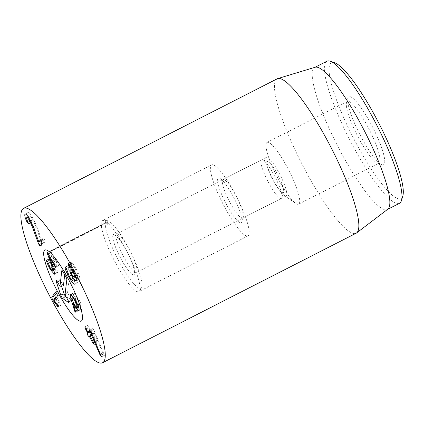 <?xml version="1.0" encoding="UTF-8"?>
<svg xmlns="http://www.w3.org/2000/svg" width="424" height="424" viewBox="0 0 424 424"><rect width="100%" height="100%" fill="white"/><g stroke="black" fill="none" stroke-linecap="round" stroke-linejoin="round"><path stroke-width="0.32" stroke-dasharray="2.12 1.59" d="M40.169 246.01L43.2 244.463L45.225 241.76L44.568 239.693L43.391 238.33L41.796 240.313L36.989 227.015L33.533 219.171C30.809 214.162 28.949 211.984 27.952 212.636C27.502 214.088 28.185 216.675 30.009 220.395L31.54 222.436L31.016 220.65C29.866 218.217 29.447 216.696 29.765 216.086L28.201 216.855M41.536 241.24L44.568 239.693M40.402 239.841L43.434 238.293L40.455 239.83M41.234 240.71L41.844 240.403M38.764 241.86L41.796 240.313M33.957 228.562L36.989 227.015M25.276 213.998L28.116 212.504L25.085 214.056M27.698 221.577L30.009 220.395M28.466 224.026L31.54 222.436L28.509 223.983M27.984 222.197L31.016 220.65M26.733 217.634L29.765 216.086C30.311 215.694 31.376 216.956 32.966 219.881L35.431 225.457L41.027 240.816M30.676 221.052L32.966 219.881M38.685 241.638L40.911 240.503M42.066 243.185L43.2 244.463L40.132 246.037M55.65 292.062L58.602 290.551L56.636 293.18M56.562 303.727L59.593 302.18L57.139 298.835L60.574 294.245L59.869 291.998L58.639 290.525L55.608 292.072M55.512 298.067L60.134 304.602L60.881 305.243L59.593 302.18M57.823 306.812L60.855 305.264L57.85 306.791M57.187 304.734L60.219 303.186M54.155 300.468L57.187 298.92M54.108 300.383L57.139 298.835M57.542 295.793L60.574 294.245M89.692 330.174L92.644 328.664L91.139 330.672L87.805 325.42L90.365 331.07M91.133 330.683L90.492 331.006L91.139 330.672L90.964 330.466L87.932 332.013M86.083 328.552L89.114 327.005M84.811 326.936L87.842 325.383L84.858 326.925M86.268 328.902L88.579 327.72M89.051 336.789L92.342 334.896L95.856 341.357L97.165 342.947L96.396 340.636L92.957 334.075L94.112 332.533L102.852 352.932L104.49 355.28L93.89 330.089L92.681 328.637L89.65 330.185M90.906 333.879L92.082 335.241L89.019 336.815M92.347 334.891L90.084 336.046L92.517 335.108L90.211 336.285M93.545 342.539L95.856 341.357M94.096 344.526L97.128 342.979L94.133 344.495M93.365 342.184L96.396 340.636M91.823 333.699L94.112 332.533M91.86 333.789L94.16 332.617M100.552 354.109L102.852 352.932M100.949 355.042L103.281 353.849M101.421 356.86L104.49 355.28L101.458 356.828M74.841 284.054L77.873 282.506C78.233 281.245 77.841 279.331 76.686 276.766L76.702 276.75C78.043 278.722 79.018 279.527 79.622 279.172C80.253 278.012 79.134 274.673 76.272 269.15C73.898 264.852 72.234 262.525 71.285 262.164L71.736 264.205L72.838 265.668C73.458 266.002 74.417 267.348 75.71 269.701C77.338 272.823 77.958 274.731 77.576 275.425L75.87 276.337M69.467 276.496L71.826 275.293C74.862 280.821 76.877 283.221 77.873 282.506L74.677 284.191M73.659 278.314L76.686 276.766M76.124 277.042L76.702 276.75M76.59 280.72L79.622 279.172L76.463 280.821M73.241 270.697L76.272 269.15M68.253 263.712L71.285 262.164L68.121 263.675M70.872 266.675L72.838 265.668M73.352 270.909L75.71 269.701M75.859 276.305L77.576 275.425C76.993 275.854 75.864 274.524 74.189 271.434L72.822 269.675L75.631 276.453M71.158 272.982L74.189 271.434M69.843 271.196L72.849 269.659L69.817 271.206M71.349 273.337L73.707 272.134M74.163 279.559L75.838 278.701L74.174 279.596M75.838 277.19L75.838 278.701C75.302 279.268 74.126 277.9 72.308 274.598L69.282 266.935L68.052 265.795C68.184 267.539 69.446 270.703 71.826 275.293M69.276 276.146L72.308 274.598M66.255 268.482L69.282 266.935M65.111 267.014L68.116 265.472L65.084 267.019M65.376 267.162L68.052 265.795M242.989 217.888A21.677 4.171 62.9 0 1 242.687 218.153A21.677 4.171 62.9 0 1 229.575 201.654A21.677 4.171 62.9 0 1 222.658 179.808A21.677 4.171 62.9 0 1 222.96 179.543A21.677 4.171 62.9 0 1 223.883 179.543A21.677 4.171 62.9 0 1 236.539 196.948A21.677 4.171 62.9 0 1 243.222 217.406A21.677 4.171 62.9 0 1 242.989 217.888M218 178.308A25.149 4.839 -117.1 0 0 227.19 205.831A25.149 4.839 -117.1 0 0 241.855 221.922A25.149 4.839 -117.1 0 0 234.106 198.194A25.149 4.839 -117.1 0 0 219.42 178.006A25.149 4.839 -117.1 0 0 218 178.308M286.444 195.692A21.677 4.171 -117.1 0 0 279.522 173.845A21.677 4.171 -117.1 0 0 266.415 157.346A21.677 4.171 -117.1 0 0 266.108 157.611A21.677 4.171 -117.1 0 0 265.737 159.138A21.677 4.171 -117.1 0 0 272.558 178.552A21.677 4.171 -117.1 0 0 284.287 195.453A21.677 4.171 -117.1 0 0 286.136 195.957A21.677 4.171 -117.1 0 0 286.444 195.692M248.501 235.431A39.888 7.68 -117.1 0 0 235.771 195.231A39.888 7.68 -117.1 0 0 211.65 164.872A39.888 7.68 -117.1 0 0 222.955 203.891A39.888 7.68 -117.1 0 0 247.939 235.919A39.888 7.68 -117.1 0 0 248.501 235.431M346.896 101.802A34.689 6.678 -117.1 0 0 346.525 102.576A34.689 6.678 -117.1 0 0 357.22 135.309A34.689 6.678 -117.1 0 0 377.471 163.155A34.689 6.678 -117.1 0 0 378.945 163.161A34.689 6.678 -117.1 0 0 379.432 162.737A34.689 6.678 -117.1 0 0 368.361 127.783A34.689 6.678 -117.1 0 0 347.389 101.378A34.689 6.678 -117.1 0 0 346.896 101.802M384.091 164.236A38.155 7.346 62.9 0 1 381.929 164.698A38.155 7.346 62.9 0 1 359.653 134.064A38.155 7.346 62.9 0 1 347.892 98.061A38.155 7.346 62.9 0 1 370.147 122.478A38.155 7.346 62.9 0 1 384.091 164.236M266.569 142.835A34.689 6.678 62.9 0 1 267.062 142.411A34.689 6.678 62.9 0 1 288.786 170.263A34.689 6.678 62.9 0 1 298.618 204.188A34.689 6.678 62.9 0 1 295.655 203.382A34.689 6.678 62.9 0 1 276.893 176.336A34.689 6.678 62.9 0 1 265.981 145.278A34.689 6.678 62.9 0 1 266.569 142.835M334.727 62.773A76.309 14.692 -117.1 0 0 330.407 63.695A76.309 14.692 -117.1 0 0 358.296 147.213A76.309 14.692 -117.1 0 0 402.8 196.047M399.456 203.319A79.776 15.359 62.9 0 1 351.21 142.597A79.776 15.359 62.9 0 1 325.749 62.196A79.776 15.359 62.9 0 1 326.877 61.226M387.78 209.228A79.776 15.359 62.9 0 1 387.329 209.509A79.776 15.359 62.9 0 1 337.361 145.448A79.776 15.359 62.9 0 1 314.751 67.416A79.776 15.359 62.9 0 1 315.244 67.22M277.211 78.8A86.713 16.695 -117.1 0 0 275.987 79.86A86.713 16.695 -117.1 0 0 303.664 167.247A86.713 16.695 -117.1 0 0 356.102 233.248M47.334 252.55L107.246 221.948C107.405 221.365 107.553 221.768 107.691 223.157L107.723 224.275A34.885 6.715 -117.1 0 0 107.097 224.148A34.885 6.715 -117.1 0 0 106.716 224.163L107.362 221.81L47.223 252.524M50.228 251.411L103.975 223.957A36.422 7.012 62.9 0 1 104.103 223.962A36.422 7.012 62.9 0 1 104.532 224.031L50.785 251.485A36.422 7.012 -117.1 0 0 50.228 251.411L55.072 265.588L55.867 269.002C55.698 269.876 54.882 269.092 53.413 266.648L50.483 259.605L49.571 258.507L46.539 260.055M103.975 223.957L106.716 224.163M107.723 224.275L104.532 224.031M53.986 270.21L55.867 269.002L53.917 269.998M50.785 251.485L57.844 263.553L58.645 265.61L57.712 264.682L52.576 255.868L56.562 267.295L57.696 272.123L57.42 272.68L56.387 272.187L53.334 267.878C50.981 263.638 49.714 260.654 49.534 258.921L49.518 258.629L46.661 260.087M55.618 267.157L58.586 265.716L55.56 267.263M46.868 260.283L49.534 258.921M50.933 269.102L53.334 267.878M48.219 263.055L51.251 261.502M50.382 268.196L53.413 266.648M48.336 253.987L50.642 252.815M105.783 224.126L107.691 223.157M53.53 268.848L56.562 267.295M49.539 257.442L52.571 255.895M50.154 257.103L52.576 255.868M48.103 253.589L51.134 252.042M71.28 294.595L74.094 292.926L75.785 294.574L78.101 298.12C80.83 302.874 82.192 306.441 82.187 308.815L81.88 309.446L81.44 309.414L79.855 307.914L76.251 301.92L78.684 310.606L75.594 312.26M79.156 310.363L82.187 308.815M73.781 303.245L76.293 301.962M73.755 303.192L76.251 301.92M75.536 300.489L77.963 299.249C76.304 296.482 75.366 295.623 75.149 296.668C75.09 297.982 75.88 300.086 77.523 302.99C79.203 305.789 80.152 306.669 80.369 305.625C80.428 304.31 79.627 302.185 77.963 299.249M73.516 297.182L75.355 296.244L75.149 296.668L72.117 298.215M78.408 306.626L80.369 305.625L78.498 306.897M72.107 298.416L74.009 297.441L73.32 293.556M75.652 312.154L78.684 310.606L77.793 309.743L77.02 307.999L74.009 297.441M75.541 311.529L78.573 309.981M74.492 304.538L77.523 302.99M65.906 296.509L71.073 300.044A1.669 0.323 -117.1 0 0 71.227 300.07A1.669 0.323 -117.1 0 0 70.517 298.035L67.543 292.936L69.403 277.153A1.669 0.323 -117.1 0 0 68.662 275.213L66.139 270.883A1.669 0.323 -117.1 0 0 65.328 269.94A1.669 0.323 -117.1 0 0 65.264 270.046L64.702 274.8M63.404 285.829L60.431 280.73A1.669 0.323 -117.1 0 0 59.625 279.787A1.669 0.323 -117.1 0 0 59.667 280.471L61.533 286.083M64.999 294.95L67.543 292.936M275.934 171.439A17.342 3.339 -117.1 0 0 268.106 161.73A17.342 3.339 -117.1 0 0 272.288 178.69A17.342 3.339 -117.1 0 0 283.582 192.019A17.342 3.339 -117.1 0 0 275.934 171.439M272.314 171.943A21.677 4.171 -117.1 0 0 262.53 159.806A21.677 4.171 -117.1 0 0 261.608 159.8A21.677 4.171 -117.1 0 0 267.756 181.006A21.677 4.171 -117.1 0 0 281.335 198.411A21.677 4.171 -117.1 0 0 281.87 197.663A21.677 4.171 -117.1 0 0 272.314 171.943M116.022 235.113A21.677 4.171 -117.1 0 0 115.99 235.627A21.677 4.171 -117.1 0 0 122.812 255.041A21.677 4.171 -117.1 0 0 134.541 271.943A21.677 4.171 -117.1 0 0 136.39 272.447A21.677 4.171 -117.1 0 0 127.375 245.978A21.677 4.171 -117.1 0 0 116.669 233.836A21.677 4.171 -117.1 0 0 116.022 235.113M142.061 286.089A37.884 7.293 -117.1 0 0 128.737 248.469A37.884 7.293 -117.1 0 0 107.314 220.687A37.884 7.293 -117.1 0 0 117.204 257.903A37.884 7.293 -117.1 0 0 141.558 287.732A37.884 7.293 -117.1 0 0 142.061 286.089M139.999 289.306A39.888 7.68 62.9 0 1 139.475 291.034A39.888 7.68 62.9 0 1 138.812 291.659A39.888 7.68 62.9 0 1 113.828 259.626A39.888 7.68 62.9 0 1 102.523 220.613A39.888 7.68 62.9 0 1 103.414 220.443A39.888 7.68 62.9 0 1 125.976 249.694A39.888 7.68 62.9 0 1 139.999 289.306M42.193 243.307L45.225 241.76M30.502 220.719L33.533 219.171M28.016 222.277L30.353 221.084M33.215 226.591L35.431 225.457M56.837 293.546L59.869 291.998M54.919 301.506L57.028 300.431M57.696 305.842L60.134 304.602M90.026 335.935L93.057 334.388M89.925 335.623L92.957 334.075M101.023 355.211L104.055 353.664M91.939 333.974L94.971 332.427M90.858 331.637L93.89 330.089M69.801 265.191L71.736 264.205M71.02 272.722L74.052 271.175M71.195 273.045L73.553 271.842M66.997 270.475L70.029 268.927M47.451 261.152L50.483 259.605M52.793 266.749L55.072 265.588M54.664 273.671L57.696 272.123M55.253 265.938L57.712 264.682M54.813 265.101L57.844 263.553M75.069 299.667L78.101 298.12M75.366 305.932L77.74 304.718M74.847 309.112L77.02 307.999M75.382 310.972L77.793 309.743M62.111 270.751L65.264 270.046M57.436 281.971L60.431 280.73M57.028 281.319L59.667 280.471M68.683 302.137L71.073 300.044M67.522 299.275L70.517 298.035M66.822 279.474L69.403 277.153M65.662 276.453L68.662 275.213M63.144 272.123L66.139 270.883M112.773 235.839A22.546 4.341 62.9 0 1 129.924 257.506A22.546 4.341 62.9 0 1 128.403 270.411A22.546 4.341 62.9 0 1 112.773 235.839M68.063 263.686L71.094 262.138M223.883 179.543L219.42 178.006M243.222 217.406L241.855 221.922M266.415 157.346L222.96 179.543M286.136 195.957L242.687 218.153M377.471 163.155L381.929 164.698M346.525 102.576L347.892 98.061M298.618 204.188L378.945 163.161M267.062 142.411L347.389 101.378M284.287 195.453L295.655 203.382M265.737 159.138L265.981 145.278M211.65 164.872L102.523 220.613M247.939 235.919L138.812 291.659M107.097 224.148L104.103 223.962M57.42 272.68L54.394 274.227M73.644 292.894L70.612 294.442M81.88 309.446L78.848 310.993M59.625 279.787L56.18 280.508M71.227 300.07L68.624 302.439M65.328 269.94L61.883 270.66M268.106 161.73L262.53 159.806M283.582 192.019L281.87 197.663M261.608 159.8L116.669 233.836M281.335 198.411L136.39 272.447M134.541 271.943L135.113 272.256L134.36 272.643C134.541 274.741 135.685 268.583 127.444 252.444C124.508 246.779 121.688 242.247 118.974 238.834L115.317 235.368L116.075 234.981L115.99 235.627M107.314 220.687L103.414 220.443M141.558 287.732L139.475 291.034"/><path stroke-width="0.64" d="M40.169 246.01L39.035 244.738L37.879 242.051L32.399 227.004L29.934 221.429C28.344 218.503 27.279 217.242 26.733 217.634C26.415 218.243 26.834 219.764 27.984 222.197L28.509 223.983L26.977 221.948C25.154 218.222 24.47 215.636 24.921 214.184C25.917 213.532 27.777 215.71 30.502 220.719L33.957 228.562L38.812 241.95L40.36 239.878L41.536 241.24L42.193 243.307L40.132 246.037M38.812 241.95L41.234 240.71M26.977 221.948L27.698 221.577M29.934 221.429L30.676 221.052M28.201 216.855L26.733 217.634M37.879 242.051L38.685 241.638M40.911 240.503L42.156 243.355M55.608 292.072L56.837 293.546L57.542 295.793L54.108 300.383L57.187 304.734L57.85 306.791L52.481 299.62L51.733 297.229L55.65 292.062M56.636 293.18L54.765 295.676L55.65 298.321M51.733 297.229L54.765 295.676M89.65 330.185L90.858 331.637L91.939 333.974L101.458 356.828L99.82 354.48L91.081 334.08L89.925 335.623L93.365 342.184L94.133 344.495L92.824 342.905L89.49 336.656L89.051 336.789L87.874 335.426L87.238 333.386L87.392 332.729L84.773 326.968L88.107 332.22L89.692 330.174M87.932 332.013L90.492 331.006L88.102 332.231M85.547 329.273L86.268 328.902M90.365 331.07L91.043 334.128M87.238 333.386L90.27 331.838M90.211 336.285L89.326 336.433M92.824 342.905L93.545 342.539M91.081 334.08L91.823 333.699M91.128 334.165L91.86 333.789M99.82 354.48L100.552 354.109M100.25 355.397L100.949 355.042M74.841 284.054C73.845 284.769 71.831 282.368 68.794 276.846C66.414 272.256 65.158 269.086 65.02 267.343L66.255 268.482L69.276 276.146C71.094 279.448 72.271 280.815 72.806 280.248C73.23 279.4 72.52 277.211 70.675 273.681L69.79 271.222L71.158 272.982C72.838 276.072 73.967 277.402 74.545 276.978C74.931 276.278 74.306 274.37 72.679 271.249C71.386 268.896 70.426 267.549 69.806 267.215L68.704 265.753L68.253 263.712C69.202 264.072 70.866 266.399 73.241 270.697C76.103 276.22 77.221 279.559 76.59 280.72C75.986 281.08 75.011 280.269 73.67 278.298L73.659 278.314C74.809 280.879 75.202 282.792 74.841 284.054L74.677 284.191M68.794 276.846L69.467 276.496M73.67 278.298L76.124 277.042M69.806 267.215L70.872 266.675M72.679 271.249L73.352 270.909M75.87 276.337L74.439 277.068L75.859 276.305M70.675 273.681L71.349 273.337M74.174 279.596L72.684 280.359L74.163 279.559M75.631 276.453L75.838 277.19M65.02 267.343L65.376 267.162M401.433 200.568L402.8 196.047A76.309 14.692 -117.1 0 0 379.279 124.041A76.309 14.692 -117.1 0 0 334.727 62.773L330.264 61.236A79.776 15.359 62.9 0 1 376.841 125.281A79.776 15.359 62.9 0 1 401.433 200.568A79.776 15.359 62.9 0 1 400.579 202.343A79.776 15.359 62.9 0 1 399.456 203.319L387.568 209.387M81.784 320.586A39.888 7.68 62.9 0 1 81.223 321.074A39.888 7.68 62.9 0 1 56.238 289.046A39.888 7.68 62.9 0 1 44.933 250.028A39.888 7.68 62.9 0 1 69.054 280.391A39.888 7.68 62.9 0 1 81.784 320.586M314.984 67.294L326.877 61.226A79.776 15.359 62.9 0 1 330.264 61.236M277.752 78.583L315.244 67.22A79.776 15.359 62.9 0 1 363.628 129.362A79.776 15.359 62.9 0 1 388.458 208.539A79.776 15.359 62.9 0 1 387.78 209.228L356.595 232.94A86.713 16.695 -117.1 0 0 357.326 232.193A86.713 16.695 -117.1 0 0 330.344 146.132A86.713 16.695 -117.1 0 0 277.752 78.583A86.713 16.695 -117.1 0 0 277.211 78.8L23.633 208.327A86.713 16.695 62.9 0 1 77.942 277.959A86.713 16.695 62.9 0 1 102.523 362.774A86.713 16.695 62.9 0 1 50.085 296.774A86.713 16.695 62.9 0 1 22.408 209.387A86.713 16.695 62.9 0 1 23.633 208.327M102.523 362.774L356.102 233.248A86.713 16.695 -117.1 0 0 356.595 232.94M46.502 260.469L47.451 261.152L50.382 268.196C51.85 270.639 52.666 271.424 52.836 270.549L52.041 267.136L47.17 252.63L48.103 253.589L54.813 265.101L55.618 267.157L54.68 266.23L49.544 257.416L53.53 268.848L54.664 273.671L54.394 274.227L50.308 269.425C47.949 265.186 46.682 262.202 46.502 260.469L46.868 260.283M50.308 269.425L50.933 269.102M53.986 270.21L52.677 270.878L53.917 269.998M47.61 254.363L48.336 253.987M49.544 257.416L50.154 257.103M70.289 295.104L70.612 294.442L75.069 299.667C77.799 304.421 79.166 307.988 79.156 310.363L78.848 310.993L74.709 306.271L73.22 303.467L75.541 311.529L75.652 312.154L74.762 311.29L70.978 298.989L70.289 295.104L71.28 294.595M73.267 303.51L73.781 303.245M73.22 303.467L73.755 303.192M74.937 300.796C73.273 298.03 72.334 297.171 72.117 298.215C72.059 299.529 72.849 301.639 74.492 304.538C76.172 307.336 77.12 308.216 77.338 307.172C77.396 305.858 76.596 303.732 74.937 300.796L75.536 300.489M73.516 297.182L72.117 298.215M78.498 306.897L77.136 307.591L78.408 306.626M70.978 298.989L72.107 298.416M64.702 274.8L63.404 285.829L59.959 286.295L61.782 270.819A2.602 0.498 62.9 0 1 61.883 270.66A2.602 0.498 62.9 0 1 63.144 272.123L65.662 276.453A2.602 0.498 62.9 0 1 66.822 279.474L64.999 294.95L67.522 299.275A2.602 0.498 62.9 0 1 68.624 302.439A2.602 0.498 62.9 0 1 68.386 302.397L62.779 298.56A2.602 0.498 62.9 0 1 60.727 295.04L56.249 281.568A2.602 0.498 62.9 0 1 56.18 280.508A2.602 0.498 62.9 0 1 57.436 281.971L59.959 286.295M61.533 286.083L64.146 293.938A1.669 0.323 -117.1 0 0 65.466 296.201L65.906 296.509M82.404 318.721A39.888 7.68 62.9 0 1 81.223 321.074A39.888 7.68 62.9 0 1 56.238 289.046A39.888 7.68 62.9 0 1 44.933 250.028A39.888 7.68 62.9 0 1 67.315 277.132A39.888 7.68 62.9 0 1 82.404 318.721M27.322 222.632L28.016 222.277M32.399 227.004L33.215 226.591M39.035 244.738L42.066 243.185M52.481 299.62L55.512 298.067M53.996 301.978L54.919 301.506M57.102 306.149L57.696 305.842M87.392 332.729L90.423 331.181M87.492 333.041L90.524 331.494M68.704 265.753L69.801 265.191M70.522 273.39L71.195 273.045M52.041 267.136L52.793 266.749M54.68 266.23L55.253 265.938M74.709 306.271L75.366 305.932M73.988 309.546L74.847 309.112M74.762 311.29L75.382 310.972M61.782 270.819L62.111 270.751M56.249 281.568L57.028 281.319M60.727 295.04L64.146 293.938M62.779 298.56L65.466 296.201M68.386 302.397L68.683 302.137"/></g></svg>
